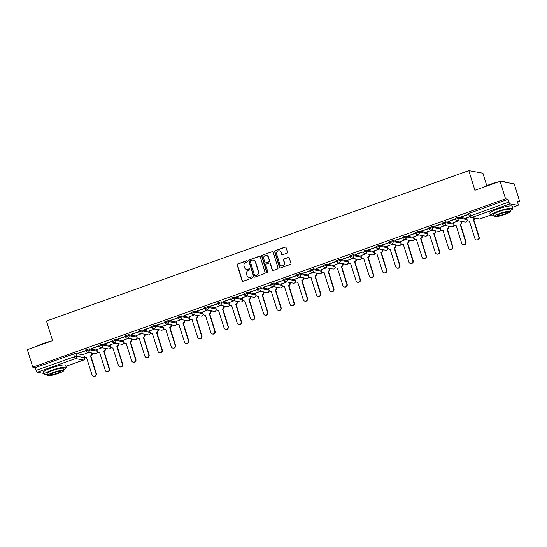 <?xml version="1.0" encoding="UTF-8"?>
<svg xmlns="http://www.w3.org/2000/svg" width="547" height="547" viewBox="0 0 547 547"><rect width="100%" height="100%" fill="white"/><g stroke="black" fill="none" stroke-linecap="round" stroke-linejoin="round"><path stroke-width="0.82" d="M247.374 261.186A0.643 0.609 -79.6 0 0 246.608 260.789L237.781 263.934A0.916 0.868 -79.6 0 0 237.22 265.097L242.041 280.666A0.916 0.868 -79.6 0 0 243.135 281.233L251.962 278.095A0.643 0.609 -79.6 0 0 251.893 276.857A0.643 0.609 -79.6 0 0 251.586 276.878L250.444 277.288A2.933 2.79 -79.6 0 1 246.929 275.462L246.526 274.17A2.933 2.79 -79.6 0 1 248.331 270.45L249.473 270.047A0.643 0.609 -79.6 0 0 249.398 268.809A0.643 0.609 -79.6 0 0 249.097 268.837L247.955 269.24A2.933 2.79 -79.6 0 1 244.441 267.421L244.037 266.122A2.933 2.79 -79.6 0 1 245.842 262.41L246.984 261.999A0.643 0.609 -79.6 0 0 247.374 261.186M247.046 260.81A0.643 0.609 -79.6 0 0 246.888 260.844L238.061 263.982A0.916 0.868 -79.6 0 0 237.501 265.145L242.321 280.72A0.916 0.868 -79.6 0 0 242.847 281.281M252.03 276.898A0.643 0.609 -79.6 0 0 251.873 276.932L250.444 277.288M249.541 268.85A0.643 0.609 -79.6 0 0 249.377 268.885L247.955 269.24M286.895 253.213A0.916 0.868 -79.6 0 0 287.462 252.051L286.108 247.682A0.916 0.868 -79.6 0 0 285.008 247.114L275.203 250.608A0.916 0.868 -79.6 0 0 274.642 251.77L279.462 267.339A0.916 0.868 -79.6 0 0 280.563 267.907L290.361 264.42A0.916 0.868 -79.6 0 0 290.929 263.257L289.295 257.979A0.916 0.868 -79.6 0 0 288.194 257.411L284.002 258.902A0.916 0.868 -79.6 0 0 283.435 260.064L284.249 262.683A2.448 2.332 -79.6 0 1 281.582 265.883A2.448 2.332 -79.6 0 1 279.804 264.263L276.632 254.013A2.448 2.332 -79.6 0 1 279.291 250.813A2.448 2.332 -79.6 0 1 281.076 252.434L281.602 254.136A0.916 0.868 -79.6 0 0 282.703 254.711L286.895 253.213M32.779 367.181L27.35 349.642L52.574 340.658L46.488 321.007L468.813 170.623L474.899 190.281L500.122 181.296L505.551 198.834L32.779 367.181L35.275 367.639L36.123 370.374L74.46 356.719L76.717 356.22L84.785 357.738L84.45 356.637M260.269 256.885A0.916 0.868 -79.6 0 0 259.175 256.317L249.37 259.804A0.916 0.868 -79.6 0 0 248.81 260.967L253.63 276.536A0.916 0.868 -79.6 0 0 254.724 277.11L264.529 273.616A0.916 0.868 -79.6 0 0 265.09 272.454L260.269 256.885M262.286 255.203L272.091 251.716A0.916 0.868 -79.6 0 1 273.192 252.283L278.013 267.859A0.916 0.868 -79.6 0 1 277.445 269.015L273.254 270.512A0.916 0.868 -79.6 0 1 272.153 269.945L270.197 263.627A0.916 0.868 -79.6 0 0 269.097 263.059L266.314 264.051A0.916 0.868 -79.6 0 0 265.753 265.206L267.791 271.784A0.643 0.609 -79.6 0 1 267.093 272.625A0.643 0.609 -79.6 0 1 266.628 272.201L261.726 256.365A0.916 0.868 -79.6 0 1 262.286 255.203L272.091 251.716M500.122 181.296L514.221 183.888L519.65 201.426L517.53 202.185M92.142 353.656L93.216 353.273M97.523 351.735L97.53 351.735A1.867 1.867 0 0 1 95.322 353.663A1.867 1.778 -79.6 0 0 96.21 353.588A1.867 1.778 100.4 0 0 97.4 351.386M105.345 348.952L106.419 348.569M118.549 344.248L119.622 343.872M123.93 342.333L123.937 342.333A1.867 1.867 0 0 1 121.728 344.261A1.867 1.778 -79.6 0 0 122.617 344.186A1.867 1.778 100.4 0 0 123.807 341.984M131.752 339.55L132.825 339.167M144.955 334.846L146.028 334.47M150.213 332.583A1.867 1.778 100.4 0 1 149.023 334.785A1.867 1.778 -79.6 0 1 148.134 334.853A1.867 1.867 0 0 0 150.336 332.918L150.343 332.932M158.158 330.149L159.232 329.766M171.361 325.444L172.435 325.062M176.743 323.53L176.749 323.53A1.867 1.867 0 0 1 174.541 325.451A1.867 1.778 -79.6 0 0 175.423 325.383A1.867 1.778 100.4 0 0 176.619 323.181M184.565 320.747L185.638 320.364M197.768 316.043L198.841 315.66M203.149 314.128L203.156 314.122A1.867 1.867 0 0 1 200.947 316.05A1.867 1.778 -79.6 0 0 201.829 315.975A1.867 1.778 100.4 0 0 203.026 313.78M210.971 311.339L212.045 310.963M224.174 306.641L225.248 306.258M229.555 304.727L229.562 304.72A1.867 1.867 0 0 1 227.354 306.648A1.867 1.778 -79.6 0 0 228.236 306.573A1.867 1.778 100.4 0 0 229.425 304.378M237.377 301.937L238.451 301.561M250.581 297.24L251.654 296.857M255.962 295.318L255.969 295.318A1.867 1.867 0 0 1 253.76 297.247A1.867 1.778 -79.6 0 0 254.642 297.171A1.867 1.778 100.4 0 0 255.832 294.97M263.784 292.536L264.857 292.153M276.987 287.831L278.061 287.455M282.238 285.568A1.867 1.778 100.4 0 1 281.049 287.77A1.867 1.778 -79.6 0 1 280.167 287.845A1.867 1.867 0 0 0 282.368 285.903L282.375 285.917M290.19 283.134L291.264 282.751M303.394 278.43L304.46 278.054M308.775 276.515L308.781 276.515A1.867 1.867 0 0 1 306.573 278.437A1.867 1.778 -79.6 0 0 307.455 278.368A1.867 1.778 100.4 0 0 308.645 276.167M316.597 273.732L317.663 273.35M329.8 269.028L330.867 268.645M335.181 267.114L335.188 267.114A1.867 1.867 0 0 1 332.979 269.035A1.867 1.778 -79.6 0 0 333.861 268.967A1.867 1.778 100.4 0 0 335.051 266.765M343.003 264.331L344.07 263.948M356.206 259.627L357.273 259.244M361.588 257.712L361.594 257.705A1.867 1.867 0 0 1 359.386 259.634A1.867 1.778 -79.6 0 0 360.268 259.558A1.867 1.778 100.4 0 0 361.458 257.363M369.41 254.923L370.476 254.546M382.613 250.225L383.679 249.842M387.994 248.311L388.001 248.304A1.867 1.867 0 0 1 385.792 250.232A1.867 1.778 -79.6 0 0 386.674 250.157A1.867 1.778 100.4 0 0 387.864 247.962M395.816 245.521L396.883 245.145M409.019 240.824L410.086 240.441M414.27 238.554A1.867 1.778 100.4 0 1 413.081 240.755A1.867 1.778 -79.6 0 1 412.199 240.83A1.867 1.867 0 0 0 414.4 238.889L414.407 238.902M422.222 236.119L423.289 235.736M435.426 231.415L436.492 231.039M440.807 229.501L440.814 229.501A1.867 1.867 0 0 1 438.605 231.429A1.867 1.778 -79.6 0 0 439.487 231.354A1.867 1.778 100.4 0 0 440.677 229.152M448.629 226.718L449.696 226.335M454.01 224.803L454.017 224.796A1.867 1.867 0 0 1 451.808 226.725A1.867 1.778 -79.6 0 0 452.69 226.649A1.867 1.778 100.4 0 0 453.88 224.455M461.832 222.014L462.899 221.638M467.213 220.099L467.22 220.099A1.867 1.867 0 0 1 465.012 222.02A1.867 1.778 -79.6 0 0 465.894 221.952A1.867 1.778 100.4 0 0 467.083 219.75M486.768 185.659L482.919 173.214L468.813 170.623M505.551 198.834L508.047 199.293L508.895 202.028A1.867 0.499 70.4 0 0 510.002 203.894L517.982 205.357A1.867 0.499 70.4 0 0 518.064 205.357A1.867 0.499 70.4 0 0 518.002 203.703L517.154 200.968L519.65 201.426M35.275 367.639L73.613 353.984L75.869 353.485L83.841 354.955M43.719 373.43L37.23 372.24A1.867 0.499 -109.6 0 1 36.123 370.374M85.804 350.606L78.289 353.143M99.007 345.909L91.493 348.446M101.974 347.755L96.853 349.622M112.21 341.205L104.696 343.742M115.178 343.051L110.056 344.918M125.413 336.501L117.899 339.037M128.381 338.354L123.26 340.22M138.617 331.803L131.102 334.34M141.584 333.649L136.463 335.516M151.82 327.099L144.305 329.636M154.787 328.952L149.666 330.819M165.023 322.402L157.509 324.939M167.991 324.248L162.869 326.115M178.226 317.698L170.712 320.234M181.194 319.544L176.072 321.417M191.429 312.993L183.915 315.537M194.397 314.846L189.276 316.713M204.633 308.296L197.118 310.833M207.6 310.142L202.479 312.009M217.836 303.592L210.322 306.129M220.803 305.445L215.682 307.311M231.039 298.894L223.525 301.431M234.007 300.741L228.878 302.607M244.242 294.19L236.728 296.727M247.21 296.043L242.082 297.91M257.446 289.493L249.931 292.03M260.413 291.339L255.285 293.206M270.649 284.789L263.134 287.325M273.616 286.635L268.488 288.501M283.852 280.085L276.338 282.621M286.819 281.937L281.691 283.804M297.055 275.387L289.541 277.924M300.023 277.233L294.895 279.1M310.258 270.683L302.744 273.22M313.226 272.536L308.098 274.403M323.462 265.986L315.947 268.522M326.429 267.832L321.301 269.698M336.665 261.281L329.15 263.818M339.632 263.128L334.504 265.001M349.868 256.577L342.354 259.121M352.836 258.43L347.707 260.297M363.071 251.88L355.557 254.417M366.039 253.726L360.911 255.593M376.274 247.176L368.76 249.712M379.242 249.029L374.114 250.895M389.478 242.478L381.956 245.015M392.445 244.324L387.317 246.191M402.681 237.774L395.16 240.311M405.648 239.627L400.52 241.494M415.884 233.077L408.363 235.613M418.852 234.923L413.723 236.789M429.087 228.373L421.566 230.909M432.055 230.219L426.927 232.085M442.291 223.668L434.769 226.205M445.258 225.521L440.13 227.388M455.494 218.971L447.972 221.508M458.461 220.817L453.333 222.684M468.697 214.267L461.176 216.803M469.593 216.858L466.536 217.986M455.672 219.326L455.282 218.301L458.762 217.145L466.735 218.615M442.468 224.024L442.079 223.005L445.559 221.85L453.531 223.313M429.265 228.728L428.875 227.702L432.356 226.554L440.328 228.017M416.062 233.425L415.672 232.407L419.152 231.251L427.125 232.721M402.865 238.13L402.476 237.111L405.949 235.955L413.922 237.419M389.662 242.827L389.273 241.808L392.746 240.653L400.719 242.123M376.459 247.531L376.069 246.512L379.543 245.357L387.515 246.82M363.256 252.235L362.866 251.21L366.34 250.061L374.312 251.524M350.053 256.933L349.663 255.914L353.136 254.758L361.109 256.222M336.849 261.637L336.46 260.618L339.933 259.463L347.906 260.926M323.646 266.334L323.256 265.316L326.73 264.16L334.702 265.63M310.443 271.038L310.053 270.02L313.527 268.864L321.499 270.327M297.24 275.743L296.85 274.717L300.324 273.562L308.296 275.032M284.037 280.44L283.647 279.421L287.12 278.266L295.093 279.729M270.833 285.144L270.444 284.119L273.917 282.97L281.89 284.433M257.63 289.842L257.24 288.823L260.714 287.667L268.686 289.137M244.427 294.546L244.037 293.527L247.511 292.372L255.483 293.835M231.224 299.243L230.834 298.224L234.307 297.069L242.28 298.539M218.021 303.947L217.631 302.929L221.104 301.773L229.077 303.236M204.817 308.652L204.428 307.626L207.901 306.477L215.874 307.94M191.614 313.349L191.224 312.33L194.698 311.175L202.67 312.638M178.411 318.053L178.021 317.034L181.495 315.879L189.467 317.342M165.208 322.751L164.818 321.732L168.291 320.576L176.264 322.046M152.004 327.455L151.615 326.436L155.088 325.28L163.061 326.744M138.801 332.159L138.412 331.133L141.885 329.978L149.857 331.448M125.598 336.856L125.208 335.837L128.682 334.682L136.654 336.145M112.395 341.56L112.005 340.542L115.479 339.386L123.451 340.849M99.192 346.258L98.802 345.239L102.275 344.084L110.248 345.554M85.988 350.962L85.599 349.943L89.072 348.788L97.045 350.251M88.771 352.459L83.65 354.326M78.351 353.348L85.831 350.689M508.047 199.293L468.485 213.603L469.333 216.332L508.895 202.028M91.554 348.651L99.034 345.984M104.757 343.947L112.238 341.287M117.961 339.249L125.441 336.583M131.164 334.545L138.644 331.885M144.367 329.841L151.847 327.181M157.57 325.144L165.05 322.477M170.773 320.439L178.254 317.78M183.977 315.742L191.457 313.075M197.18 311.038L204.66 308.378M210.383 306.334L217.863 303.674M223.586 301.636L231.066 298.97M236.789 296.932L244.27 294.272M249.993 292.235L257.473 289.568M263.196 287.531L270.676 284.871M276.399 282.833L283.879 280.167M289.602 278.129L297.083 275.469M302.806 273.425L310.279 270.765M316.009 268.727L323.482 266.061M329.212 264.023L336.685 261.363M342.415 259.326L349.889 256.659M355.618 254.622L363.092 251.962M368.822 249.917L376.295 247.258M382.025 245.22L389.498 242.553M395.228 240.516L402.701 237.856M408.431 235.819L415.905 233.152M421.634 231.114L429.108 228.455M434.838 226.417L442.311 223.75M448.041 221.713L455.514 219.053M461.244 217.009L468.717 214.349M246.711 269.377A2.933 2.79 -79.6 0 0 248.235 269.295M249.2 277.425A2.933 2.79 -79.6 0 0 250.731 277.336M259.743 256.317A0.916 0.868 -79.6 0 0 259.456 256.365L249.651 259.859A0.916 0.868 -79.6 0 0 249.09 261.022L253.911 276.591A0.916 0.868 -79.6 0 0 254.437 277.158M250.656 260.693A0.643 0.609 -79.6 0 0 250.266 261.507L254.499 275.175A0.643 0.609 -79.6 0 0 255.264 275.572L256.468 275.141A2.933 2.79 -79.6 0 0 258.273 271.428L255.381 262.081A2.933 2.79 -79.6 0 0 251.866 260.263L250.656 260.693M255.107 275.606A0.643 0.609 -79.6 0 0 255.545 275.626L255.264 275.572M253.391 260.181A2.933 2.79 -79.6 0 1 255.661 262.136L258.553 271.476A2.933 2.79 -79.6 0 1 256.748 275.196L255.545 275.626M269.671 263.059A0.916 0.868 -79.6 0 1 270.478 263.681L272.433 269.992A0.916 0.868 -79.6 0 0 272.96 270.56M262.567 255.258A0.916 0.868 -79.6 0 0 262.006 256.42L266.909 272.249A0.643 0.609 -79.6 0 0 267.237 272.632M268.167 257.076A2.448 2.332 -79.6 0 0 266.389 255.456A2.448 2.332 -79.6 0 0 263.722 258.656L264.844 262.266A0.916 0.868 -79.6 0 0 265.945 262.84L268.727 261.849A0.916 0.868 -79.6 0 0 269.288 260.687L268.454 257.124A2.448 2.332 -79.6 0 0 266.533 255.483M265.651 262.888A0.916 0.868 -79.6 0 0 266.225 262.888L265.945 262.84M268.454 257.124L269.568 260.734A0.916 0.868 -79.6 0 1 269.008 261.897L266.225 262.888M279.435 250.841A2.448 2.332 -79.6 0 1 281.356 252.482L281.883 254.191A0.916 0.868 -79.6 0 0 282.409 254.758M281.726 265.904A2.448 2.332 -79.6 0 0 284.529 262.731L284.249 262.683M288.768 257.411A0.916 0.868 -79.6 0 0 288.474 257.459L284.283 258.957A0.916 0.868 -79.6 0 0 283.722 260.119L284.529 262.731M285.582 247.121A0.916 0.868 -79.6 0 0 285.288 247.169L275.49 250.656A0.916 0.868 -79.6 0 0 274.922 251.818L279.743 267.387A0.916 0.868 -79.6 0 0 280.269 267.955M91.958 353.041L92.115 353.533A1.867 1.778 100.4 0 1 90.966 355.899L90.597 355.83A1.867 1.778 -79.6 0 0 91.746 353.465L91.595 352.972M83.636 354.285L84.211 356.152A1.867 1.778 -79.6 0 0 86.453 357.307L92.033 374.893A2.147 2.044 -79.6 0 0 93.592 376.309A2.147 2.044 -79.6 0 0 95.93 373.505L90.474 355.878M90.836 355.947L96.293 373.574A2.147 2.044 100.4 0 1 93.961 376.377L93.592 376.309M86.631 357.43A1.867 1.778 100.4 0 1 85.934 357.451L85.571 357.382M105.161 348.343L105.318 348.836A1.867 1.778 100.4 0 1 104.169 351.201L103.8 351.133A1.867 1.778 -79.6 0 0 104.949 348.767L104.798 348.275M96.84 349.581L97.414 351.447A1.867 1.778 -79.6 0 0 99.657 352.61L105.236 370.189A2.147 2.044 -79.6 0 0 106.795 371.604A2.147 2.044 -79.6 0 0 109.133 368.801L103.677 351.174M104.039 351.242L109.496 368.869A2.147 2.044 100.4 0 1 107.164 371.673L106.795 371.604M99.834 352.733A1.867 1.778 100.4 0 1 99.137 352.747L98.775 352.678M118.364 343.639L118.521 344.131A1.867 1.778 100.4 0 1 117.373 346.497L117.003 346.429A1.867 1.778 -79.6 0 0 118.152 344.063L118.002 343.571M110.043 344.883L110.617 346.75A1.867 1.778 -79.6 0 0 112.86 347.906L118.439 365.492A2.147 2.044 -79.6 0 0 119.998 366.907A2.147 2.044 -79.6 0 0 122.337 364.104L116.88 346.477M117.243 346.545L122.699 364.172A2.147 2.044 100.4 0 1 120.367 366.975L119.998 366.907M113.038 348.029A1.867 1.778 100.4 0 1 112.34 348.049L111.978 347.981M37.285 346.101A11.384 1.682 -17.2 0 1 43.398 343.434A11.384 1.682 -17.2 0 1 51.35 341.096M49.093 341.902A11.658 1.73 162.8 0 0 43.391 343.68A11.658 1.73 162.8 0 0 38.618 345.629M63.534 369.608A11.658 1.73 162.8 0 0 66.296 367.495A11.658 1.73 162.8 0 0 51.63 370.298A11.658 1.73 162.8 0 0 44.02 374.394A11.658 1.73 162.8 0 0 47.493 374.572M66.296 367.495L65.613 365.293A11.658 1.73 162.8 0 0 50.953 368.09A11.658 1.73 162.8 0 0 43.336 372.186L44.02 374.394M47.767 375.454L47.138 373.423A8.396 1.244 -17.2 0 1 52.621 370.476A8.396 1.244 -17.2 0 1 63.178 368.459L63.808 370.49A8.396 1.244 162.8 0 0 53.244 372.507A8.396 1.244 162.8 0 0 47.767 375.454A8.396 1.244 162.8 0 0 58.324 373.437A8.396 1.244 162.8 0 0 63.808 370.49M54.146 372.671A5.408 0.8 162.8 0 0 50.618 374.572A5.408 0.8 162.8 0 0 57.421 373.273A5.408 0.8 162.8 0 0 60.956 371.372A5.408 0.8 162.8 0 0 54.146 372.671M483.822 187.101A11.384 1.682 -17.2 0 1 489.927 184.428A11.384 1.682 -17.2 0 1 497.886 182.096M501.127 181.481A11.384 1.682 -17.2 0 1 504.047 181.495L504.389 181.666A11.658 1.73 162.8 0 0 501.804 181.604M504.669 182.13L504.594 181.877A11.658 1.73 162.8 0 0 504.389 181.666M495.623 182.896A11.658 1.73 162.8 0 0 489.927 184.674A11.658 1.73 162.8 0 0 485.155 186.63M510.064 210.602A11.658 1.73 162.8 0 0 512.833 208.496A11.658 1.73 162.8 0 0 498.167 211.292A11.658 1.73 162.8 0 0 490.55 215.388A11.658 1.73 162.8 0 0 494.023 215.566M512.833 208.496L512.149 206.287A11.658 1.73 162.8 0 0 497.483 209.091A11.658 1.73 162.8 0 0 489.873 213.186L490.55 215.388M494.297 216.455L493.674 214.424A8.396 1.244 -17.2 0 1 499.151 211.477A8.396 1.244 -17.2 0 1 509.715 209.46L510.337 211.484A8.396 1.244 162.8 0 0 499.78 213.501A8.396 1.244 162.8 0 0 494.297 216.455A8.396 1.244 162.8 0 0 504.854 214.438A8.396 1.244 162.8 0 0 510.337 211.484M500.683 213.665A5.408 0.8 162.8 0 0 497.148 215.566A5.408 0.8 162.8 0 0 503.951 214.267A5.408 0.8 162.8 0 0 507.486 212.366A5.408 0.8 162.8 0 0 500.683 213.665M131.567 338.935L131.724 339.434A1.867 1.778 100.4 0 1 130.576 341.8L130.207 341.731A1.867 1.778 -79.6 0 0 131.355 339.366L131.205 338.873M123.246 340.179L123.82 342.046A1.867 1.778 -79.6 0 0 126.063 343.208L131.642 360.788A2.147 2.044 -79.6 0 0 133.201 362.203A2.147 2.044 -79.6 0 0 135.54 359.4L130.083 341.772M130.446 341.841L135.902 359.468A2.147 2.044 100.4 0 1 133.571 362.271L133.201 362.203M126.241 343.331A1.867 1.778 100.4 0 1 125.543 343.345L125.181 343.277M144.77 334.238L144.928 334.73A1.867 1.778 100.4 0 1 143.779 337.096L143.41 337.027A1.867 1.778 -79.6 0 0 144.558 334.661L144.408 334.169M136.449 335.482L137.023 337.342A1.867 1.778 -79.6 0 0 139.266 338.504L144.846 356.083A2.147 2.044 -79.6 0 0 146.405 357.506A2.147 2.044 -79.6 0 0 148.743 354.702L143.287 337.075M143.649 337.143L149.105 354.771A2.147 2.044 100.4 0 1 146.774 357.574L146.405 357.506M139.444 338.627A1.867 1.778 100.4 0 1 138.747 338.648L138.384 338.579M157.974 329.533L158.131 330.026A1.867 1.778 100.4 0 1 156.982 332.391L156.613 332.33A1.867 1.778 -79.6 0 0 157.762 329.964L157.611 329.465M149.652 330.778L150.227 332.644A1.867 1.778 -79.6 0 0 152.469 333.8L158.049 351.386A2.147 2.044 -79.6 0 0 159.608 352.801A2.147 2.044 -79.6 0 0 161.946 349.998L156.49 332.371M156.852 332.439L162.309 350.066A2.147 2.044 100.4 0 1 159.977 352.87L159.608 352.801M152.647 333.923A1.867 1.778 100.4 0 1 151.95 333.943L151.587 333.875M171.177 324.836L171.334 325.328A1.867 1.778 100.4 0 1 170.185 327.694L169.816 327.626A1.867 1.778 -79.6 0 0 170.965 325.26L170.814 324.768M162.856 326.08L163.43 327.94A1.867 1.778 -79.6 0 0 165.673 329.103L171.252 346.682A2.147 2.044 -79.6 0 0 172.811 348.097A2.147 2.044 -79.6 0 0 175.149 345.294L169.693 327.674M170.055 327.735L175.512 345.362A2.147 2.044 100.4 0 1 173.18 348.165L172.811 348.097M165.85 329.226A1.867 1.778 100.4 0 1 165.153 329.239L164.791 329.171M184.38 320.132L184.537 320.624A1.867 1.778 100.4 0 1 183.389 322.99L183.019 322.921A1.867 1.778 -79.6 0 0 184.168 320.556L184.018 320.063M176.059 321.376L176.633 323.243A1.867 1.778 -79.6 0 0 178.876 324.398L184.455 341.984A2.147 2.044 -79.6 0 0 186.014 343.4A2.147 2.044 -79.6 0 0 188.353 340.596L182.896 322.969M183.259 323.038L188.715 340.665A2.147 2.044 100.4 0 1 186.383 343.468L186.014 343.4M179.054 324.521A1.867 1.778 100.4 0 1 178.356 324.542L177.994 324.474M197.583 315.434L197.74 315.927A1.867 1.778 100.4 0 1 196.592 318.292L196.223 318.224A1.867 1.778 -79.6 0 0 197.371 315.858L197.221 315.366M189.262 316.672L189.836 318.539A1.867 1.778 -79.6 0 0 192.079 319.701L197.658 337.28A2.147 2.044 -79.6 0 0 199.217 338.696A2.147 2.044 -79.6 0 0 201.556 335.892L196.1 318.265M196.462 318.333L201.918 335.961A2.147 2.044 100.4 0 1 199.587 338.764L199.217 338.696M192.257 319.824A1.867 1.778 100.4 0 1 191.559 319.838L191.19 319.769M210.786 310.73L210.937 311.222A1.867 1.778 100.4 0 1 209.795 313.588L209.426 313.52A1.867 1.778 -79.6 0 0 210.574 311.154L210.424 310.662M202.465 311.975L203.04 313.841A1.867 1.778 -79.6 0 0 205.282 314.997L210.862 332.576A2.147 2.044 -79.6 0 0 212.421 333.998A2.147 2.044 -79.6 0 0 214.759 331.195L209.303 313.568M209.665 313.636L215.121 331.263A2.147 2.044 100.4 0 1 212.79 334.067L212.421 333.998M205.46 315.12A1.867 1.778 100.4 0 1 204.763 315.14L204.393 315.072M223.99 306.026L224.14 306.525A1.867 1.778 100.4 0 1 222.998 308.884L222.629 308.823A1.867 1.778 -79.6 0 0 223.778 306.457L223.627 305.964M215.668 307.27L216.243 309.137A1.867 1.778 -79.6 0 0 218.485 310.299L224.065 327.879A2.147 2.044 -79.6 0 0 225.624 329.294A2.147 2.044 -79.6 0 0 227.962 326.491L222.506 308.864M222.868 308.932L228.325 326.559A2.147 2.044 100.4 0 1 225.993 329.362L225.624 329.294M218.663 310.416A1.867 1.778 100.4 0 1 217.966 310.436L217.597 310.368M237.193 301.329L237.343 301.821A1.867 1.778 100.4 0 1 236.201 304.187L235.832 304.118A1.867 1.778 -79.6 0 0 236.981 301.753L236.83 301.26M228.872 302.573L229.446 304.433A1.867 1.778 -79.6 0 0 231.689 305.595L237.268 323.174A2.147 2.044 -79.6 0 0 238.827 324.597A2.147 2.044 -79.6 0 0 241.165 321.793L235.709 304.166M236.072 304.228L241.528 321.855A2.147 2.044 100.4 0 1 239.196 324.658L238.827 324.597M231.866 305.718A1.867 1.778 100.4 0 1 231.169 305.732L230.8 305.67M250.396 296.624L250.547 297.117A1.867 1.778 100.4 0 1 249.405 299.482L249.035 299.414A1.867 1.778 -79.6 0 0 250.184 297.048L250.027 296.556M242.075 297.869L242.649 299.735A1.867 1.778 -79.6 0 0 244.892 300.891L250.471 318.477A2.147 2.044 -79.6 0 0 252.03 319.892A2.147 2.044 -79.6 0 0 254.362 317.089L248.906 299.462M249.275 299.53L254.731 317.157A2.147 2.044 100.4 0 1 252.399 319.961L252.03 319.892M245.07 301.014A1.867 1.778 100.4 0 1 244.372 301.035L244.003 300.966M263.599 291.927L263.75 292.419A1.867 1.778 100.4 0 1 262.608 294.785L262.239 294.717A1.867 1.778 -79.6 0 0 263.387 292.351L263.23 291.859M255.278 293.165L255.852 295.031A1.867 1.778 -79.6 0 0 258.088 296.194L263.675 313.773A2.147 2.044 -79.6 0 0 265.233 315.188A2.147 2.044 -79.6 0 0 267.565 312.385L262.109 294.758M262.478 294.826L267.934 312.453A2.147 2.044 100.4 0 1 265.603 315.257L265.233 315.188M258.273 296.317A1.867 1.778 100.4 0 1 257.575 296.33L257.206 296.262M276.803 287.223L276.953 287.715A1.867 1.778 100.4 0 1 275.811 290.081L275.442 290.013A1.867 1.778 -79.6 0 0 276.591 287.647L276.433 287.154M268.481 288.467L269.056 290.334A1.867 1.778 -79.6 0 0 271.291 291.489L276.878 309.076A2.147 2.044 -79.6 0 0 278.437 310.491A2.147 2.044 -79.6 0 0 280.768 307.688L275.312 290.06M275.681 290.129L281.137 307.756A2.147 2.044 100.4 0 1 278.806 310.559L278.437 310.491M271.476 291.613A1.867 1.778 100.4 0 1 270.779 291.633L270.409 291.565M290.006 282.519L290.156 283.018A1.867 1.778 100.4 0 1 289.014 285.384L288.645 285.315A1.867 1.778 -79.6 0 0 289.794 282.949L289.637 282.457M281.684 283.763L282.259 285.63A1.867 1.778 -79.6 0 0 284.495 286.792L290.081 304.371A2.147 2.044 -79.6 0 0 291.64 305.787A2.147 2.044 -79.6 0 0 293.971 302.983L288.515 285.356M288.884 285.425L294.341 303.052A2.147 2.044 100.4 0 1 292.009 305.855L291.64 305.787M284.679 286.915A1.867 1.778 100.4 0 1 283.982 286.929L283.613 286.86M303.209 277.821L303.359 278.314A1.867 1.778 100.4 0 1 302.217 280.679L301.848 280.611A1.867 1.778 -79.6 0 0 302.997 278.245L302.84 277.753M294.888 279.066L295.462 280.926A1.867 1.778 -79.6 0 0 297.698 282.088L303.284 299.667A2.147 2.044 -79.6 0 0 304.843 301.089A2.147 2.044 -79.6 0 0 307.175 298.286L301.718 280.659M302.088 280.727L307.544 298.354A2.147 2.044 100.4 0 1 305.212 301.158L304.843 301.089M297.883 282.211A1.867 1.778 100.4 0 1 297.185 282.225L296.816 282.163M316.412 273.117L316.563 273.609A1.867 1.778 100.4 0 1 315.421 275.975L315.051 275.914A1.867 1.778 -79.6 0 0 316.2 273.548L316.043 273.049M308.091 274.362L308.665 276.228A1.867 1.778 -79.6 0 0 310.901 277.384L316.487 294.97A2.147 2.044 -79.6 0 0 318.046 296.385A2.147 2.044 -79.6 0 0 320.378 293.582L314.922 275.955M315.291 276.023L320.747 293.65A2.147 2.044 100.4 0 1 318.416 296.453L318.046 296.385M311.086 277.507A1.867 1.778 100.4 0 1 310.388 277.527L310.019 277.459M329.615 268.42L329.766 268.912A1.867 1.778 100.4 0 1 328.624 271.278L328.255 271.209A1.867 1.778 -79.6 0 0 329.403 268.844L329.246 268.351M321.294 269.664L321.868 271.524A1.867 1.778 -79.6 0 0 324.104 272.686L329.691 290.266A2.147 2.044 -79.6 0 0 331.25 291.681A2.147 2.044 -79.6 0 0 333.581 288.878L328.125 271.257M328.494 271.319L333.95 288.946A2.147 2.044 100.4 0 1 331.619 291.749L331.25 291.681M324.289 272.809A1.867 1.778 100.4 0 1 323.592 272.823L323.222 272.755M342.819 263.716L342.969 264.208A1.867 1.778 100.4 0 1 341.82 266.574L341.458 266.505A1.867 1.778 -79.6 0 0 342.607 264.139L342.449 263.647M334.497 264.96L335.072 266.827A1.867 1.778 -79.6 0 0 337.308 267.982L342.894 285.568A2.147 2.044 -79.6 0 0 344.453 286.984A2.147 2.044 -79.6 0 0 346.784 284.18L341.328 266.553M341.697 266.621L347.154 284.249A2.147 2.044 100.4 0 1 344.822 287.052L344.453 286.984M337.492 268.105A1.867 1.778 100.4 0 1 336.795 268.126L336.426 268.057M356.022 259.018L356.172 259.51A1.867 1.778 100.4 0 1 355.024 261.876L354.661 261.808A1.867 1.778 -79.6 0 0 355.81 259.442L355.653 258.95M347.701 260.256L348.275 262.122A1.867 1.778 -79.6 0 0 350.511 263.285L356.097 280.864A2.147 2.044 -79.6 0 0 357.656 282.279A2.147 2.044 -79.6 0 0 359.988 279.476L354.531 261.849M354.9 261.917L360.357 279.544A2.147 2.044 100.4 0 1 358.018 282.348L357.656 282.279M350.689 263.408A1.867 1.778 100.4 0 1 349.998 263.422L349.629 263.353M369.225 254.314L369.375 254.806A1.867 1.778 100.4 0 1 368.227 257.172L367.864 257.104A1.867 1.778 -79.6 0 0 369.013 254.738L368.856 254.246M360.904 255.558L361.478 257.425A1.867 1.778 -79.6 0 0 363.714 258.581L369.3 276.16A2.147 2.044 -79.6 0 0 370.859 277.582A2.147 2.044 -79.6 0 0 373.191 274.779L367.734 257.152M368.104 257.22L373.56 274.847A2.147 2.044 100.4 0 1 371.222 277.65L370.859 277.582M363.892 258.704A1.867 1.778 100.4 0 1 363.201 258.724L362.832 258.656M382.428 249.61L382.579 250.102A1.867 1.778 100.4 0 1 381.43 252.468L381.068 252.406A1.867 1.778 -79.6 0 0 382.216 250.041L382.059 249.548M374.107 250.854L374.681 252.721A1.867 1.778 -79.6 0 0 376.917 253.883L382.503 271.462A2.147 2.044 -79.6 0 0 384.062 272.878A2.147 2.044 -79.6 0 0 386.394 270.074L380.938 252.447M381.307 252.516L386.763 270.143A2.147 2.044 100.4 0 1 384.425 272.946L384.062 272.878M377.095 253.999A1.867 1.778 100.4 0 1 376.404 254.02L376.035 253.952M395.631 244.912L395.782 245.405A1.867 1.778 100.4 0 1 394.633 247.77L394.271 247.702A1.867 1.778 -79.6 0 0 395.419 245.336L395.262 244.844M387.303 246.157L387.885 248.017A1.867 1.778 -79.6 0 0 390.12 249.179L395.707 266.758A2.147 2.044 -79.6 0 0 397.266 268.18A2.147 2.044 -79.6 0 0 399.597 265.377L394.141 247.75M394.51 247.812L399.966 265.439A2.147 2.044 100.4 0 1 397.628 268.242L397.266 268.18M390.298 249.302A1.867 1.778 100.4 0 1 389.608 249.316L389.238 249.254M408.835 240.208L408.985 240.701A1.867 1.778 100.4 0 1 407.836 243.066L407.474 242.998A1.867 1.778 -79.6 0 0 408.623 240.632L408.465 240.14M400.507 241.453L401.088 243.319A1.867 1.778 -79.6 0 0 403.324 244.475L408.91 262.061A2.147 2.044 -79.6 0 0 410.469 263.476A2.147 2.044 -79.6 0 0 412.8 260.673L407.344 243.046M407.713 243.114L413.17 260.741A2.147 2.044 100.4 0 1 410.831 263.545L410.469 263.476M403.501 244.598A1.867 1.778 100.4 0 1 402.811 244.618L402.442 244.55M422.038 235.511L422.188 236.003A1.867 1.778 100.4 0 1 421.04 238.369L420.677 238.301A1.867 1.778 -79.6 0 0 421.826 235.935L421.669 235.442M413.71 236.748L414.291 238.615A1.867 1.778 -79.6 0 0 416.527 239.777L422.113 257.357A2.147 2.044 -79.6 0 0 423.672 258.772A2.147 2.044 -79.6 0 0 426.004 255.969L420.547 238.342M420.916 238.41L426.373 256.037A2.147 2.044 100.4 0 1 424.034 258.84L423.672 258.772M416.705 239.901A1.867 1.778 100.4 0 1 416.014 239.914L415.645 239.846M435.241 230.807L435.391 231.299A1.867 1.778 100.4 0 1 434.243 233.665L433.88 233.596A1.867 1.778 -79.6 0 0 435.022 231.231L434.872 230.738M426.913 232.051L427.494 233.918A1.867 1.778 -79.6 0 0 429.73 235.073L435.316 252.659A2.147 2.044 -79.6 0 0 436.875 254.075A2.147 2.044 -79.6 0 0 439.207 251.271L433.75 233.644M434.12 233.713L439.576 251.34A2.147 2.044 100.4 0 1 437.238 254.143L436.875 254.075M429.908 235.196A1.867 1.778 100.4 0 1 429.217 235.217L428.848 235.148M448.444 226.102L448.595 226.602A1.867 1.778 100.4 0 1 447.446 228.967L447.084 228.899A1.867 1.778 -79.6 0 0 448.225 226.533L448.075 226.041M440.116 227.347L440.697 229.214A1.867 1.778 -79.6 0 0 442.933 230.376L448.519 247.955A2.147 2.044 -79.6 0 0 450.078 249.37A2.147 2.044 -79.6 0 0 452.41 246.567L446.954 228.94M447.323 229.008L452.779 246.635A2.147 2.044 100.4 0 1 450.441 249.439L450.078 249.37M443.111 230.499A1.867 1.778 100.4 0 1 442.42 230.513L442.051 230.444M461.647 221.405L461.798 221.897A1.867 1.778 100.4 0 1 460.649 224.263L460.287 224.195A1.867 1.778 -79.6 0 0 461.429 221.829L461.278 221.337M453.319 222.65L453.901 224.509A1.867 1.778 -79.6 0 0 456.136 225.672L461.723 243.251A2.147 2.044 -79.6 0 0 463.282 244.673A2.147 2.044 -79.6 0 0 465.613 241.87L460.157 224.243M460.526 224.311L465.982 241.931A2.147 2.044 100.4 0 1 463.644 244.741L463.282 244.673M456.314 225.795A1.867 1.778 100.4 0 1 455.624 225.808L455.254 225.747M474.987 218.39A1.867 1.778 100.4 0 1 473.852 219.559L473.49 219.497A1.867 1.778 -79.6 0 0 474.618 218.321M466.523 217.945L467.104 219.812A1.867 1.778 -79.6 0 0 469.34 220.967L474.926 238.554A2.147 2.044 -79.6 0 0 476.485 239.969A2.147 2.044 -79.6 0 0 478.816 237.166L473.36 219.538M473.729 219.607L479.186 237.234A2.147 2.044 100.4 0 1 476.847 240.037L476.485 239.969M469.517 221.091A1.867 1.778 100.4 0 1 468.827 221.111L468.458 221.043M510.002 203.894L471.664 217.542L479.644 219.012L490.481 215.156M512.471 207.32L517.982 205.357M75.869 353.485L76.717 356.22A1.867 1.778 -79.6 0 1 75.568 358.586L37.23 372.24M84.272 356.309L84.696 357.69A1.867 1.778 -79.6 0 1 83.547 360.049L75.568 358.586A1.867 0.499 -109.6 0 1 74.46 356.719L73.613 353.984M65.934 366.326L83.547 360.049A1.867 0.499 70.4 0 0 83.629 360.049A1.867 0.499 70.4 0 0 83.705 359.988M458.762 217.145L459.063 218.116L467.029 219.586M445.559 221.85L445.86 222.82L453.825 224.284M432.356 226.554L432.656 227.518L440.629 228.988M419.152 231.251L419.453 232.222L427.426 233.685M405.949 235.955L406.25 236.926L414.223 238.389M392.746 240.653L393.047 241.624L401.019 243.094M379.543 245.357L379.844 246.328L387.816 247.791M366.34 250.061L366.64 251.025L374.613 252.495M353.136 254.758L353.437 255.729L361.41 257.193M339.933 259.463L340.234 260.434L348.207 261.897M326.73 264.16L327.031 265.131L335.003 266.594M313.527 268.864L313.828 269.835L321.8 271.298M300.324 273.562L300.624 274.532L308.597 276.003M287.12 278.266L287.421 279.237L295.394 280.7M273.917 282.97L274.218 283.934L282.19 285.404M260.714 287.667L261.015 288.638L268.987 290.101M247.511 292.372L247.812 293.342L255.784 294.806M234.307 297.069L234.608 298.04L242.581 299.51M221.104 301.773L221.405 302.744L229.378 304.207M207.901 306.477L208.202 307.441L216.174 308.911M194.698 311.175L194.999 312.146L202.971 313.609M181.495 315.879L181.795 316.85L189.768 318.313M168.291 320.576L168.592 321.547L176.565 323.01M155.088 325.28L155.389 326.251L163.362 327.715M141.885 329.978L142.186 330.949L150.158 332.419M128.682 334.682L128.983 335.653L136.955 337.116M115.479 339.386L115.779 340.35L123.752 341.82M102.275 344.084L102.576 345.054L110.549 346.518M89.072 348.788L89.373 349.759L97.345 351.222M85.9 350.907L89.373 349.759A1.867 1.778 100.4 0 1 87.342 352.193A1.867 1.867 0 0 1 85.9 350.907M99.103 346.21L102.576 345.054A1.867 1.778 100.4 0 1 100.545 347.495A1.867 1.867 0 0 1 99.103 346.21M112.306 341.506L115.779 340.35A1.867 1.778 100.4 0 1 113.749 342.791A1.867 1.867 0 0 1 112.306 341.506M125.509 336.808L128.983 335.653A1.867 1.778 100.4 0 1 126.952 338.087A1.867 1.867 0 0 1 125.509 336.808M138.712 332.104L142.186 330.949A1.867 1.778 100.4 0 1 140.155 333.39A1.867 1.867 0 0 1 138.712 332.104M151.916 327.407L155.389 326.251A1.867 1.778 100.4 0 1 153.358 328.685A1.867 1.867 0 0 1 151.916 327.407M165.119 322.703L168.592 321.547A1.867 1.778 100.4 0 1 166.561 323.988A1.867 1.867 0 0 1 165.119 322.703M178.322 317.998L181.795 316.85A1.867 1.778 100.4 0 1 179.765 319.284A1.867 1.867 0 0 1 178.322 317.998M191.525 313.301L194.999 312.146A1.867 1.778 100.4 0 1 192.968 314.58A1.867 1.867 0 0 1 191.525 313.301M204.728 308.597L208.202 307.441A1.867 1.778 100.4 0 1 206.171 309.882A1.867 1.867 0 0 1 204.728 308.597M217.932 303.9L221.405 302.744A1.867 1.778 100.4 0 1 219.374 305.178A1.867 1.867 0 0 1 217.932 303.9M231.135 299.195L234.608 298.04A1.867 1.778 100.4 0 1 232.578 300.481A1.867 1.867 0 0 1 231.135 299.195M244.338 294.491L247.812 293.342A1.867 1.778 100.4 0 1 245.781 295.777A1.867 1.867 0 0 1 244.338 294.491M257.541 289.794L261.015 288.638A1.867 1.778 100.4 0 1 258.984 291.079A1.867 1.867 0 0 1 257.541 289.794M270.744 285.09L274.218 283.934A1.867 1.778 100.4 0 1 272.187 286.375A1.867 1.867 0 0 1 270.744 285.09M283.948 280.392L287.421 279.237A1.867 1.778 100.4 0 1 285.39 281.671A1.867 1.867 0 0 1 283.948 280.392M297.151 275.688L300.624 274.532A1.867 1.778 100.4 0 1 298.594 276.973A1.867 1.867 0 0 1 297.151 275.688M310.354 270.991L313.828 269.835A1.867 1.778 100.4 0 1 311.797 272.269A1.867 1.867 0 0 1 310.354 270.991M323.557 266.286L327.031 265.131A1.867 1.778 100.4 0 1 325 267.572A1.867 1.867 0 0 1 323.557 266.286M336.761 261.582L340.234 260.434A1.867 1.778 100.4 0 1 338.203 262.868A1.867 1.867 0 0 1 336.761 261.582M349.957 256.885L353.437 255.729A1.867 1.778 100.4 0 1 351.406 258.163A1.867 1.867 0 0 1 349.957 256.885M363.16 252.181L366.64 251.025A1.867 1.778 100.4 0 1 364.61 253.466A1.867 1.867 0 0 1 363.16 252.181M376.363 247.483L379.844 246.328A1.867 1.778 100.4 0 1 377.813 248.762A1.867 1.867 0 0 1 376.363 247.483M389.567 242.779L393.047 241.624A1.867 1.778 100.4 0 1 391.016 244.065A1.867 1.867 0 0 1 389.567 242.779M402.77 238.075L406.25 236.926A1.867 1.778 100.4 0 1 404.219 239.36A1.867 1.867 0 0 1 402.77 238.075M415.973 233.378L419.453 232.222A1.867 1.778 100.4 0 1 417.423 234.663A1.867 1.867 0 0 1 415.973 233.378M429.176 228.673L432.656 227.518A1.867 1.778 100.4 0 1 430.626 229.959A1.867 1.867 0 0 1 429.176 228.673M442.379 223.976L445.86 222.82A1.867 1.778 100.4 0 1 443.829 225.255A1.867 1.867 0 0 1 442.379 223.976M455.583 219.272L459.063 218.116A1.867 1.778 100.4 0 1 457.032 220.557A1.867 1.867 0 0 1 455.583 219.272M110.603 346.689A1.867 1.778 100.4 0 1 109.414 348.89A1.867 1.778 -79.6 0 1 108.525 348.959A1.867 1.867 0 0 0 110.726 347.017M137.01 337.287A1.867 1.778 100.4 0 1 135.82 339.482A1.867 1.778 -79.6 0 1 134.931 339.557A1.867 1.867 0 0 0 137.133 337.615M163.416 327.879A1.867 1.778 100.4 0 1 162.227 330.08A1.867 1.778 -79.6 0 1 161.338 330.156A1.867 1.867 0 0 0 163.539 328.214M189.823 318.477A1.867 1.778 100.4 0 1 188.626 320.679A1.867 1.778 -79.6 0 1 187.744 320.754A1.867 1.867 0 0 0 189.946 318.812M216.222 309.076A1.867 1.778 100.4 0 1 215.033 311.277A1.867 1.778 -79.6 0 1 214.15 311.346A1.867 1.867 0 0 0 216.352 309.411M242.629 299.674A1.867 1.778 100.4 0 1 241.439 301.876A1.867 1.778 -79.6 0 1 240.557 301.944A1.867 1.867 0 0 0 242.759 300.009M269.035 290.272A1.867 1.778 100.4 0 1 267.845 292.474A1.867 1.778 -79.6 0 1 266.963 292.542A1.867 1.867 0 0 0 269.165 290.601M295.442 280.871A1.867 1.778 100.4 0 1 294.252 283.066A1.867 1.778 -79.6 0 1 293.37 283.141A1.867 1.867 0 0 0 295.571 281.199M321.848 271.462A1.867 1.778 100.4 0 1 320.658 273.664A1.867 1.778 -79.6 0 1 319.776 273.739A1.867 1.867 0 0 0 321.978 271.797M348.254 262.061A1.867 1.778 100.4 0 1 347.065 264.263A1.867 1.778 -79.6 0 1 346.183 264.338A1.867 1.867 0 0 0 348.384 262.396M374.661 252.659A1.867 1.778 100.4 0 1 373.471 254.861A1.867 1.778 -79.6 0 1 372.589 254.929A1.867 1.867 0 0 0 374.791 252.994M401.067 243.258A1.867 1.778 100.4 0 1 399.878 245.459A1.867 1.778 -79.6 0 1 398.995 245.528A1.867 1.867 0 0 0 401.197 243.593M427.474 233.856A1.867 1.778 100.4 0 1 426.284 236.058A1.867 1.778 -79.6 0 1 425.402 236.126A1.867 1.867 0 0 0 427.604 234.184M469.709 212.947L470.55 215.675A1.867 0.499 -109.6 0 0 471.664 217.542A1.867 1.778 100.4 0 1 470.776 217.617L478.762 219.087A1.867 1.867 0 0 0 479.719 219.005A1.867 0.499 70.4 0 0 479.787 218.957M469.422 216.386L469.333 216.332A1.867 1.867 0 0 0 470.776 217.617M490.488 215.176L479.719 219.005A1.867 0.499 70.4 0 1 479.644 219.012A1.867 1.778 100.4 0 1 478.762 219.087M90.966 355.899L90.597 355.83M92.115 353.533L91.746 353.465M96.293 373.574L95.93 373.505M104.169 351.201L103.8 351.133M105.318 348.836L104.949 348.767M109.496 368.869L109.133 368.801M117.373 346.497L117.003 346.429M118.521 344.131L118.152 344.063M122.699 364.172L122.337 364.104M130.576 341.8L130.207 341.731M131.724 339.434L131.355 339.366M135.902 359.468L135.54 359.4M143.779 337.096L143.41 337.027M144.928 334.73L144.558 334.661M149.105 354.771L148.743 354.702M156.982 332.391L156.613 332.33M158.131 330.026L157.762 329.964M162.309 350.066L161.946 349.998M170.185 327.694L169.816 327.626M171.334 325.328L170.965 325.26M175.512 345.362L175.149 345.294M183.389 322.99L183.019 322.921M184.537 320.624L184.168 320.556M188.715 340.665L188.353 340.596M196.592 318.292L196.223 318.224M197.74 315.927L197.371 315.858M201.918 335.961L201.556 335.892M209.795 313.588L209.426 313.52M210.937 311.222L210.574 311.154M215.121 331.263L214.759 331.195M222.998 308.884L222.629 308.823M224.14 306.525L223.778 306.457M228.325 326.559L227.962 326.491M236.201 304.187L235.832 304.118M237.343 301.821L236.981 301.753M241.528 321.855L241.165 321.793M249.405 299.482L249.035 299.414M250.547 297.117L250.184 297.048M254.731 317.157L254.362 317.089M262.608 294.785L262.239 294.717M263.75 292.419L263.387 292.351M267.934 312.453L267.565 312.385M275.811 290.081L275.442 290.013M276.953 287.715L276.591 287.647M281.137 307.756L280.768 307.688M289.014 285.384L288.645 285.315M290.156 283.018L289.794 282.949M294.341 303.052L293.971 302.983M302.217 280.679L301.848 280.611M303.359 278.314L302.997 278.245M307.544 298.354L307.175 298.286M315.421 275.975L315.051 275.914M316.563 273.609L316.2 273.548M320.747 293.65L320.378 293.582M328.624 271.278L328.255 271.209M329.766 268.912L329.403 268.844M333.95 288.946L333.581 288.878M341.82 266.574L341.458 266.505M342.969 264.208L342.607 264.139M347.154 284.249L346.784 284.18M355.024 261.876L354.661 261.808M356.172 259.51L355.81 259.442M360.357 279.544L359.988 279.476M368.227 257.172L367.864 257.104M369.375 254.806L369.013 254.738M373.56 274.847L373.191 274.779M381.43 252.468L381.068 252.406M382.579 250.102L382.216 250.041M386.763 270.143L386.394 270.074M394.633 247.77L394.271 247.702M395.782 245.405L395.419 245.336M399.966 265.439L399.597 265.377M407.836 243.066L407.474 242.998M408.985 240.701L408.623 240.632M413.17 260.741L412.8 260.673M421.04 238.369L420.677 238.301M422.188 236.003L421.826 235.935M426.373 256.037L426.004 255.969M434.243 233.665L433.88 233.596M435.391 231.299L435.022 231.231M439.576 251.34L439.207 251.271M447.446 228.967L447.084 228.899M448.595 226.602L448.225 226.533M452.779 246.635L452.41 246.567M460.649 224.263L460.287 224.195M461.798 221.897L461.429 221.829M465.982 241.931L465.613 241.87M473.852 219.559L473.49 219.497M479.186 237.234L478.816 237.166M95.322 353.663L87.342 352.193M108.525 348.959L100.545 347.495M121.728 344.261L113.749 342.791M134.931 339.557L126.952 338.087M148.134 334.853L140.155 333.39M161.338 330.156L153.358 328.685M174.541 325.451L166.561 323.988M187.744 320.754L179.765 319.284M200.947 316.05L192.968 314.58M214.15 311.346L206.171 309.882M227.354 306.648L219.374 305.178M240.557 301.944L232.578 300.481M253.76 297.247L245.781 295.777M266.963 292.542L258.984 291.079M280.167 287.845L272.187 286.375M293.37 283.141L285.39 281.671M306.573 278.437L298.594 276.973M319.776 273.739L311.797 272.269M332.979 269.035L325 267.572M346.183 264.338L338.203 262.868M359.386 259.634L351.406 258.163M372.589 254.929L364.61 253.466M385.792 250.232L377.813 248.762M398.995 245.528L391.016 244.065M412.199 240.83L404.219 239.36M425.402 236.126L417.423 234.663M438.605 231.429L430.626 229.959M451.808 226.725L443.829 225.255M465.012 222.02L457.032 220.557M512.477 207.347L518.064 205.357M65.941 366.346L83.629 360.049A1.867 1.867 0 0 0 84.785 357.738"/></g></svg>
